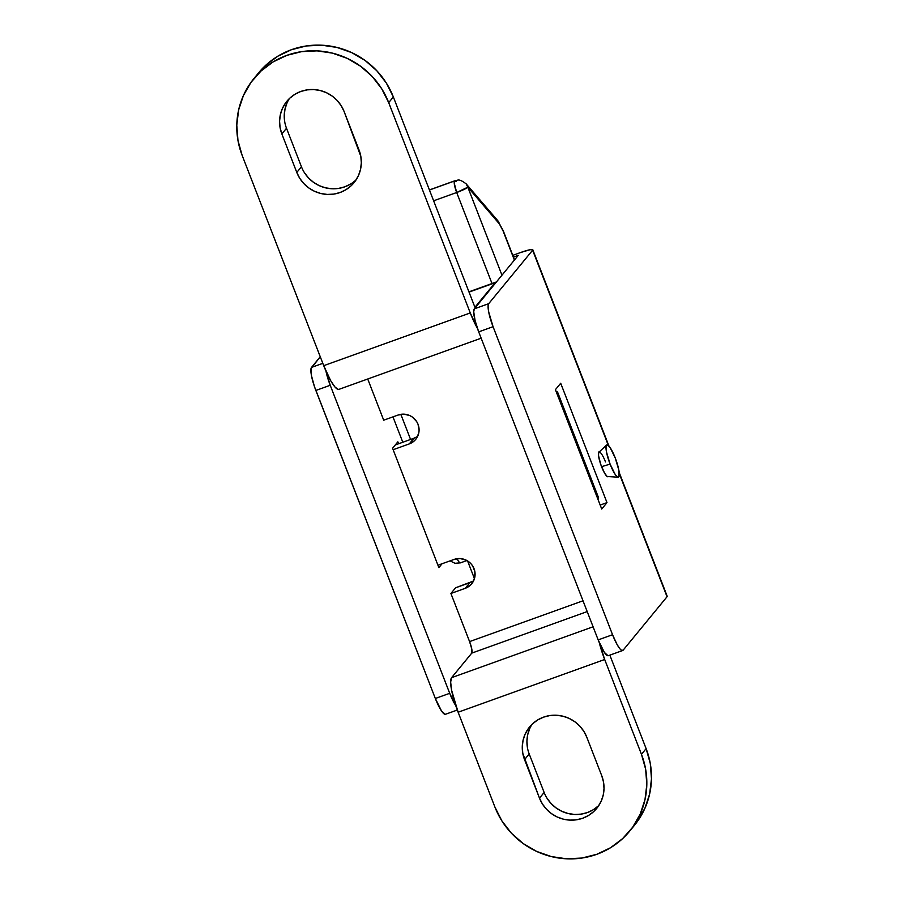 <?xml version="1.0" encoding="UTF-8"?>
<svg xmlns="http://www.w3.org/2000/svg" width="904" height="904" viewBox="0 0 904 904"><rect width="100%" height="100%" fill="white"/><g stroke="black" fill="none" stroke-linecap="round" stroke-linejoin="round"><path stroke-width="1.36" d="M607.951 476.521A12.995 2.644 -109.8 0 1 601.612 466.645L601.567 466.667A13.255 2.701 -109.8 0 1 599.069 451.819A13.255 2.701 -109.8 0 1 599.375 451.785M532.06 724.285A33.787 32.849 -140.6 0 0 529.202 753.959L524.546 759.631A33.787 32.849 39.4 0 1 529.563 726.986A33.787 32.849 39.4 0 1 543.541 717.143A33.787 32.849 39.4 0 1 586.809 737.235L601.748 775.734A33.787 32.849 39.4 0 1 596.73 808.379A33.787 32.849 39.4 0 1 565.588 819.634A33.787 32.849 39.4 0 1 539.485 798.13L524.546 759.631L529.202 753.959L544.14 792.469L539.485 798.13L544.14 792.469A33.787 32.849 -140.6 0 0 598.889 805.419M289.37 98.581A33.787 32.849 -140.6 0 0 286.512 128.266L281.856 133.928A33.787 32.849 39.4 0 1 286.873 101.282A33.787 32.849 39.4 0 1 300.851 91.451A33.787 32.849 39.4 0 1 344.119 111.531L359.057 150.041A33.787 32.849 39.4 0 1 354.029 182.687A33.787 32.849 39.4 0 1 322.897 193.931A33.787 32.849 39.4 0 1 296.794 172.438L301.45 166.765A33.787 32.849 -140.6 0 0 356.199 179.715M606.584 445.039L598.956 452.181A12.995 2.644 70.2 0 0 601.612 466.645L610.098 464.136A17.153 3.492 -109.8 0 1 606.584 445.039A17.153 3.492 -109.8 0 1 615.217 457.899L618.822 470.046L618.811 476.894L617.364 476.883L615.195 474.453L610.098 464.136L601.612 466.645A12.995 2.644 70.2 0 0 607.714 476.555L618.155 477.199A17.153 3.492 -109.8 0 1 610.098 464.136L606.482 451.989L606.494 445.13L607.94 445.152L610.11 447.582L615.217 457.899A17.153 3.492 -109.8 0 1 618.155 477.199M281.856 133.928L286.512 128.266L301.45 166.765L296.794 172.438L281.856 133.928L296.794 172.438L299.755 178.325L303.8 183.557L308.784 187.93L314.49 191.275L320.717 193.467L327.225 194.428L333.745 194.111L340.062 192.518L345.893 189.738L351.046 185.851L355.306 181.026L358.515 175.444L360.549 169.308L361.329 162.867L360.82 156.358L344.119 111.531L341.158 105.644L337.102 100.412L332.13 96.039L326.423 92.694L320.197 90.502L313.688 89.541L307.157 89.869L300.851 91.451L295.009 94.231L289.868 98.118L285.607 102.943L282.398 108.525L280.364 114.661L279.585 121.113L280.082 127.611L281.856 133.928M608.29 476.589A13.255 2.701 -109.8 0 1 608.042 476.758A13.255 2.701 -109.8 0 1 601.578 466.701L601.612 466.645A12.995 2.644 -109.8 0 1 599.16 452.056A12.995 2.644 -109.8 0 1 605.499 461.933M258.408 73.077L265.64 65.382L277.765 56.24L291.506 49.686L306.354 45.957L321.722 45.2L337.034 47.449L351.69 52.613L365.137 60.489L376.844 70.783L386.37 83.1L393.353 96.965L474.928 307.292L495.109 282.726L469.04 292.105L495.109 282.726L474.928 307.292L393.353 96.965L388.697 102.627L470.272 312.953L477.346 328.152A31.188 6.351 -109.8 0 1 470.272 312.953L323.722 365.679L242.136 155.352L237.967 140.482L236.78 125.17L238.622 109.994L243.402 95.564L250.95 82.411L260.985 71.043L273.11 61.913L286.85 55.347L301.699 51.618L317.067 50.873L332.378 53.11L347.034 58.274L360.481 66.161L372.188 76.456L381.714 88.773L388.697 102.627L470.272 312.953L323.722 365.679L242.136 155.352A79.541 77.315 39.4 0 1 253.956 78.501A79.541 77.315 39.4 0 1 327.248 52.025A79.541 77.315 39.4 0 1 388.697 102.627L393.353 96.965A79.541 77.315 -140.6 0 0 331.904 46.353A79.541 77.315 -140.6 0 0 258.612 72.828L253.956 78.501M301.45 166.765L286.512 128.266M284.737 121.95L284.24 115.441L285.02 109L287.054 102.864M350.549 184.066L344.718 186.857L338.401 188.439M331.881 188.755L325.372 187.806L319.146 185.614L313.439 182.258L308.456 177.885L304.411 172.653M338.446 389.443L335.101 387.172L330.728 380.776L323.722 365.679A31.188 6.351 70.2 0 0 338.932 389.364L481.154 338.198M416.62 436.96L413.93 438.248L409.275 443.909L393.15 449.717L409.275 443.909L414.348 440.836L416.315 438.609L418.733 433.197L419.094 430.225L418.043 424.304L416.676 421.58L412.506 417.151L409.874 415.603L403.998 414.156L398.076 415.038L383.703 420.202L367.725 379.002L383.703 420.202L398.076 415.038A15.594 15.153 39.4 0 1 415.727 439.367A15.594 15.153 39.4 0 1 409.275 443.909L413.93 438.248L395.297 444.949L398.607 443.762L397.85 441.83L398.607 443.762L413.93 438.248A15.594 15.153 -140.6 0 0 417.693 436.248M472.634 581.351L455.571 587.803L450.915 593.476L469.583 641.603L583.012 600.798L469.583 641.603L471.764 648.959L471.764 653.117L587.193 611.59L471.764 653.117L451.582 677.672A31.188 6.351 70.2 0 0 458.136 712.228L451.571 690.147L450.655 682.045L451.582 677.672L593.092 626.777L451.582 677.672L471.764 653.117A10.396 2.113 70.2 0 0 469.583 641.603L450.915 593.476L465.277 588.301L470.351 585.227L472.317 583.001L474.736 577.588L474.86 571.611L472.679 565.972L470.814 563.565L465.876 559.994L460 558.548L454.079 559.429A15.594 15.153 39.4 0 1 471.73 583.758A15.594 15.153 39.4 0 1 465.277 588.301L469.933 582.639L465.277 588.301L450.915 593.476L455.571 587.803L469.933 582.639A15.594 15.153 -140.6 0 0 473.696 580.639M634.088 825.759L644.857 808.436L649.637 794.006L651.479 778.83L650.292 763.518L646.123 748.648L641.467 754.32A79.541 77.315 39.4 0 1 629.647 831.171A79.541 77.315 39.4 0 1 556.356 857.647A79.541 77.315 39.4 0 1 494.906 807.035L458.136 712.228L604.686 659.502A31.188 6.351 -109.8 0 1 599.284 642.62M629.647 831.171L634.303 825.499A79.541 77.315 -140.6 0 0 646.123 748.648L609.85 655.14L646.123 748.648L641.467 754.32L645.637 769.191L646.823 784.502L644.981 799.667L640.201 814.108L632.653 827.262L622.619 838.618L610.494 847.76L596.753 854.314L581.905 858.043L566.537 858.8L551.225 856.551L536.569 851.387L523.122 843.511L511.415 833.217L501.889 820.9L494.906 807.035L458.136 712.228L604.686 659.502L641.467 754.32L604.686 659.502L599.25 642.495M544.14 792.469L529.202 753.959M527.439 747.642L526.93 741.133L527.71 734.692L529.744 728.556M598.391 805.882L593.25 809.769L587.408 812.549L581.102 814.131L574.571 814.459L568.062 813.498L561.836 811.306L556.129 807.961L551.157 803.588L547.101 798.356M601.748 775.734L586.809 737.235L583.848 731.347L579.803 726.115L574.82 721.742L569.113 718.386L562.887 716.194L556.378 715.245L549.847 715.561L543.541 717.143L537.711 719.934L532.558 723.81L528.298 728.635L525.088 734.229L523.054 740.365L522.275 746.806L522.783 753.314L539.485 798.13L542.445 804.018L546.502 809.249L551.474 813.623L557.18 816.979L563.407 819.171L569.915 820.12L576.447 819.804L582.752 818.222L588.594 815.431L593.736 811.555L597.996 806.73L601.205 801.136L603.239 795L604.019 788.559L603.51 782.05L601.748 775.734M454.079 559.429L437.954 565.226L454.079 559.429M468.939 291.822L495.968 282.104A41.584 8.464 -109.8 0 0 495.109 282.726L496.601 282.003M455.729 705.572A20.792 4.226 -109.8 0 1 449.706 693.311L435.332 698.487A20.792 4.226 70.2 0 0 445.48 714.273L457.3 710.024M445.163 714.329L441.525 710.996L435.332 698.487L314.456 386.618L311.484 375.725L311.032 368.527L320.253 356.752L311.496 367.419L322.807 363.351L311.496 367.419A20.792 4.226 70.2 0 0 315.858 390.449L330.231 385.285L449.706 693.311L435.332 698.487L315.858 390.449L330.231 385.285A20.792 4.226 -109.8 0 1 325.971 371.171M442.056 563.746L438.881 567.622L392.585 448.26L397.85 441.83L392.585 448.26L438.881 567.622L442.056 563.746M556.74 393.059L557.565 392.053L556.073 391.364L557.565 392.053L556.74 393.059M597.985 499.403L598.64 497.946L597.804 498.951L598.64 497.946L557.565 392.053L598.64 497.946L597.985 499.403M467.571 560.921L474.453 578.65L467.571 560.921M455.898 705.821L449.706 693.311L330.231 385.285L325.858 370.561M622.686 650.518L608.324 655.694A20.792 4.226 70.2 0 1 598.177 639.896L612.55 634.732L493.064 326.694L488.702 311.982L488.092 306.58L488.702 303.665L474.34 308.84A20.792 4.226 70.2 0 0 478.702 331.87L493.064 326.694L612.55 634.732L617.217 644.789L620.133 649.061L621.364 650.191L623.116 650.202L667.039 596.742L619.296 473.673L667.039 596.742L623.116 650.202A20.792 4.226 -109.8 0 1 622.686 650.518A20.792 4.226 -109.8 0 1 612.55 634.732L598.177 639.896L478.702 331.87L493.064 326.694A20.792 4.226 -109.8 0 1 488.702 303.665L474.34 308.84L518.252 255.369L513.461 257.098L518.252 255.369L474.34 308.84L473.719 311.744L475.075 320.536L478.702 331.87L598.177 639.896L604.369 652.405L608.008 655.739M520.58 252.532L512.783 255.346L520.58 252.532A15.594 1.842 158.8 0 1 532.795 249.73A15.594 1.842 158.8 0 1 532.625 250.205L608.369 445.48L532.806 249.753L530.06 249.707L520.58 252.532M666.836 596.052L667.039 596.742A15.594 1.842 -21.2 0 0 667.208 596.267L619.195 472.487M488.702 303.665L532.625 250.205L488.702 303.665M600.177 505.065L606.991 502.613L601.725 509.031L555.418 389.669L560.695 383.251L606.991 502.613L600.177 505.065M555.418 389.669L601.725 509.031L606.991 502.613L560.695 383.251L555.418 389.669M599.917 452.023L598.798 452.011L598.493 455.424L600.685 464.26L604.55 473.108L607.194 476.555L608.313 476.566M502.918 230.52A10.396 1.232 158.8 0 1 503.212 230.678A10.396 1.232 158.8 0 1 503.099 230.983L499.381 223.909L467.82 187.173L499.381 223.909L503.099 230.983A10.396 1.232 -21.2 0 0 503.212 230.678L497.686 220.587A10.396 8.983 139.3 0 1 499.381 223.909A10.396 8.983 -40.7 0 0 497.686 220.576L466.136 183.84A10.396 8.983 139.3 0 1 467.82 187.173L466.136 183.84C457.56 177.466 457.955 181.015 454.723 180.834L429.445 190.009L454.509 180.992A10.396 2.113 -109.8 0 1 454.723 180.834A10.396 2.113 -109.8 0 1 456.079 181.647M503.099 230.983L514.387 260.081L503.099 230.983M460.667 562.695A10.396 2.113 -109.8 0 1 460.43 562.864A10.396 2.113 -109.8 0 1 457.017 558.683A10.396 2.113 70.2 0 0 460.452 562.853L455.017 563.294L450.056 560.875M467.82 187.173L501.969 275.2L467.82 187.173A10.396 1.232 158.8 0 1 456.689 192.507L467.82 187.173M454.509 180.992L454.226 183.06L456.689 192.507A10.396 2.113 -109.8 0 1 454.226 183.06A10.396 2.113 -109.8 0 1 454.509 180.992M433.626 200.801L456.689 192.507L492.002 283.528L456.689 192.507L433.626 200.801M410.574 439.446L400.834 414.326L410.574 439.446M532.795 249.73L608.957 446.079M454.723 180.834L429.411 189.942M514.545 259.889L503.212 230.678M402.8 442.248L392.957 416.88M460.452 562.853L466.916 560.525"/></g></svg>
